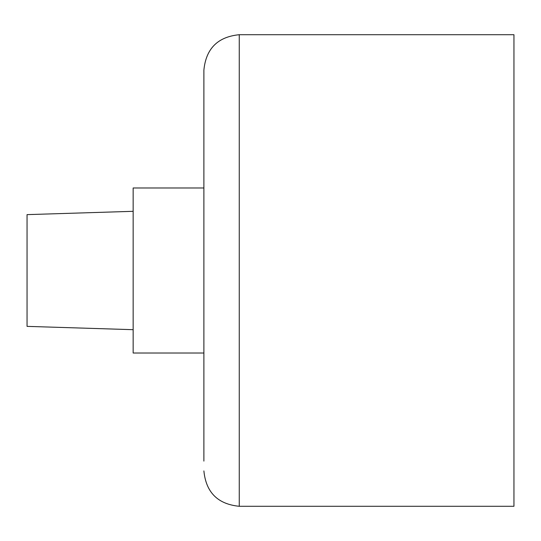 <?xml version="1.0" encoding="UTF-8"?>
<svg xmlns="http://www.w3.org/2000/svg" width="541" height="541" viewBox="0 0 541 541"><rect width="100%" height="100%" fill="white"/><g stroke="black" fill="none" stroke-linecap="round" stroke-linejoin="round"><path stroke-width="0.81" d="M239.257 34.712L513.95 34.712L513.95 506.288L239.257 506.288L239.257 34.712C217.78 36.815 205.993 48.602 203.889 70.08L203.889 461.108M133.154 211.315L27.05 214.628L27.05 326.372L133.154 329.685M203.889 353.023L203.889 187.977L133.154 187.977L133.154 353.023L203.889 353.023M239.257 506.288C217.78 504.185 205.993 492.398 203.889 470.92"/></g></svg>

